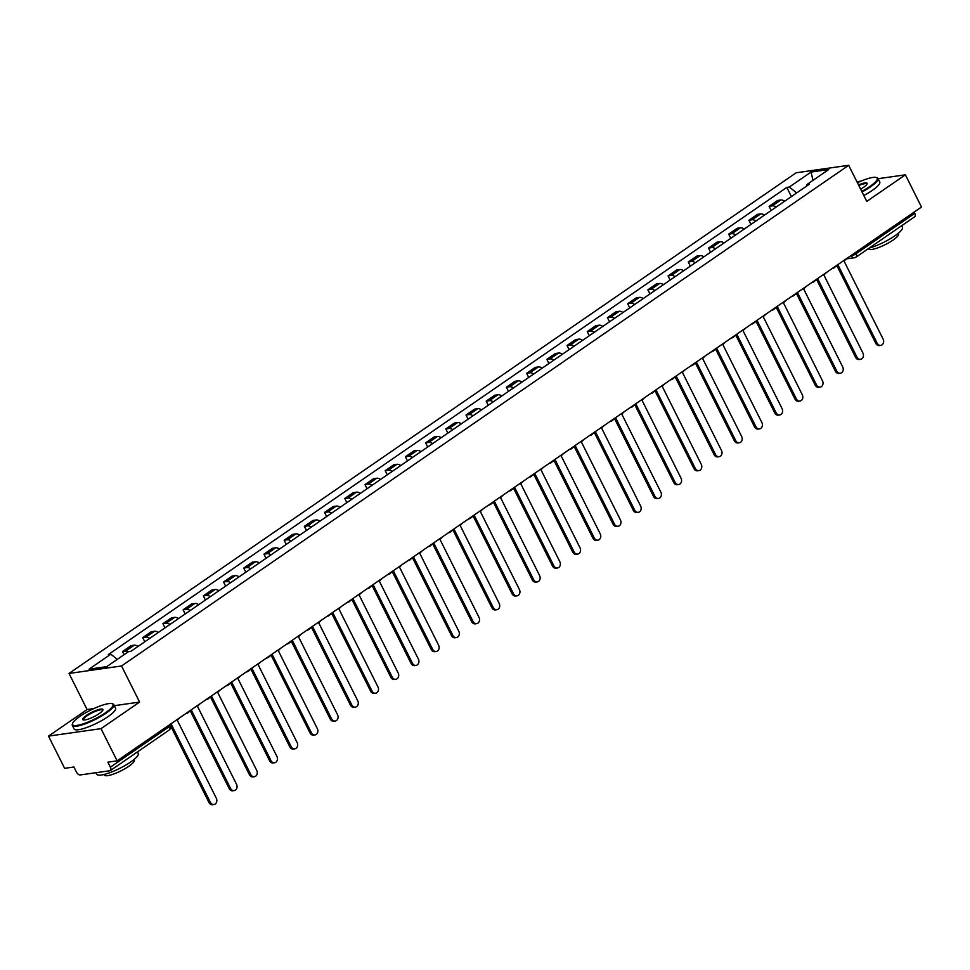 <?xml version="1.0" encoding="UTF-8"?>
<svg xmlns="http://www.w3.org/2000/svg" width="970" height="970" viewBox="0 0 970 970"><rect width="100%" height="100%" fill="white"/><g stroke="black" fill="none" stroke-linecap="round" stroke-linejoin="round"><path stroke-width="1.45" d="M48.5 736.109L101.013 728.652L117.14 760.856L921.5 207.034L905.374 174.818L866.768 201.396L848.689 165.3L796.188 172.769L69.028 673.447L87.094 709.543L48.5 736.109L64.626 768.325L73.926 767.003L76.436 772.023A3.71 1.964 -124.5 0 0 80.158 774.957L109.877 770.738A3.71 1.964 -124.5 0 0 110.362 770.556A3.71 1.964 -124.5 0 0 110.362 767.197L169.035 726.797A3.71 0.8 -26.6 0 0 170.247 725.439L169.823 724.59M101.013 728.652L139.607 702.074L121.541 665.978L848.689 165.3M117.14 760.856L107.852 762.178L110.362 767.197M905.374 174.818L878.105 178.698M860.948 181.135L856.91 181.705M914.092 212.127L914.722 213.364A3.71 1.964 55.5 0 1 914.722 216.722L856.049 257.123A3.71 1.964 -124.5 0 0 856.037 253.764L914.722 213.364M784.694 201.19A8.524 4.523 -124.5 0 0 780.862 199.99L777.649 200.45L769.101 206.331L772.302 205.882A8.524 4.523 55.5 0 1 776.133 207.083M771.186 210.49L769.101 206.331M764.481 215.11A8.524 4.523 -124.5 0 0 760.65 213.909L757.449 214.358L748.901 220.251L752.102 219.79A8.524 4.523 55.5 0 1 755.933 220.99M750.974 224.397L748.901 220.251M744.281 229.017A8.524 4.523 -124.5 0 0 740.449 227.817L737.236 228.277L728.688 234.158L731.901 233.709A8.524 4.523 55.5 0 1 735.733 234.91M730.774 238.317L728.688 234.158M724.069 242.936A8.524 4.523 -124.5 0 0 720.237 241.736L717.036 242.185L708.488 248.077L711.689 247.617A8.524 4.523 55.5 0 1 715.52 248.817M710.561 252.224L708.488 248.077M703.868 256.844A8.524 4.523 -124.5 0 0 700.037 255.643L696.824 256.104L688.276 261.985L691.489 261.524A8.524 4.523 55.5 0 1 695.32 262.724M690.361 266.144L688.276 261.985M683.656 270.751A8.524 4.523 -124.5 0 0 679.824 269.551L676.623 270.012L668.075 275.892L671.276 275.444A8.524 4.523 55.5 0 1 675.108 276.644M670.161 280.051L668.075 275.892M663.456 284.671A8.524 4.523 -124.5 0 0 659.624 283.47L656.411 283.919L647.863 289.812L651.076 289.351A8.524 4.523 55.5 0 1 654.908 290.551M649.948 293.971L647.863 289.812M643.243 298.578A8.524 4.523 -124.5 0 0 639.412 297.378L636.211 297.838L627.663 303.719L630.864 303.27A8.524 4.523 55.5 0 1 634.695 304.471M629.748 307.878L627.663 303.719M623.043 312.498A8.524 4.523 -124.5 0 0 619.212 311.297L615.999 311.746L607.45 317.639L610.663 317.178A8.524 4.523 55.5 0 1 614.495 318.378M609.536 321.785L607.45 317.639M602.831 326.405A8.524 4.523 -124.5 0 0 598.999 325.205L595.798 325.665L587.25 331.546L590.451 331.097A8.524 4.523 55.5 0 1 594.283 332.298M589.336 335.705L587.25 331.546M582.63 340.325A8.524 4.523 -124.5 0 0 578.799 339.124L575.598 339.573L567.038 345.466L570.251 345.005A8.524 4.523 55.5 0 1 574.082 346.205M569.123 349.612L567.038 345.466M562.418 354.232A8.524 4.523 -124.5 0 0 558.587 353.031L555.386 353.492L546.837 359.373L550.038 358.912A8.524 4.523 55.5 0 1 553.87 360.112M548.923 363.532L546.837 359.373M542.218 368.139A8.524 4.523 -124.5 0 0 538.386 366.939L535.185 367.4L526.637 373.28L529.838 372.832A8.524 4.523 55.5 0 1 533.67 374.032M528.711 377.439L526.637 373.28M522.005 382.059A8.524 4.523 -124.5 0 0 518.174 380.858L514.973 381.307L506.425 387.2L509.626 386.739A8.524 4.523 55.5 0 1 513.457 387.939M508.51 391.359L506.425 387.2M501.805 395.966A8.524 4.523 -124.5 0 0 497.974 394.766L494.773 395.226L486.225 401.107L489.426 400.658A8.524 4.523 55.5 0 1 493.257 401.859M488.298 405.266L486.225 401.107M481.593 409.886A8.524 4.523 -124.5 0 0 477.761 408.685L474.56 409.134L466.012 415.027L469.213 414.566A8.524 4.523 55.5 0 1 473.045 415.766M468.098 419.173L466.012 415.027M461.393 423.793A8.524 4.523 -124.5 0 0 457.561 422.593L454.36 423.053L445.812 428.934L449.013 428.485A8.524 4.523 55.5 0 1 452.844 429.686M447.885 433.093L445.812 428.934M441.18 437.712A8.524 4.523 -124.5 0 0 437.349 436.512L434.148 436.961L425.6 442.853L428.801 442.393A8.524 4.523 55.5 0 1 432.632 443.593M427.685 447L425.6 442.853M420.98 451.62A8.524 4.523 -124.5 0 0 417.149 450.419L413.947 450.88L405.399 456.761L408.6 456.3A8.524 4.523 55.5 0 1 412.432 457.5M407.473 460.92L405.399 456.761M400.768 465.527A8.524 4.523 -124.5 0 0 396.936 464.327L393.735 464.788L385.187 470.68L388.388 470.22A8.524 4.523 55.5 0 1 392.219 471.42M387.272 474.827L385.187 470.68M380.567 479.447A8.524 4.523 -124.5 0 0 376.736 478.246L373.535 478.695L364.987 484.588L368.188 484.127A8.524 4.523 55.5 0 1 372.019 485.327M367.06 488.747L364.987 484.588M360.355 493.354A8.524 4.523 -124.5 0 0 356.524 492.154L353.322 492.614L344.774 498.495L347.975 498.046A8.524 4.523 55.5 0 1 351.807 499.247M346.86 502.654L344.774 498.495M340.155 507.274A8.524 4.523 -124.5 0 0 336.323 506.073L333.122 506.522L324.574 512.415L327.775 511.954A8.524 4.523 55.5 0 1 331.607 513.154M326.647 516.561L324.574 512.415M319.942 521.181A8.524 4.523 -124.5 0 0 316.111 519.981L312.91 520.441L304.362 526.322L307.563 525.873A8.524 4.523 55.5 0 1 311.394 527.074M306.447 530.481L304.362 526.322M299.742 535.1A8.524 4.523 -124.5 0 0 295.911 533.9L292.71 534.349L284.161 540.241L287.362 539.781A8.524 4.523 55.5 0 1 291.194 540.981M286.235 544.388L284.161 540.241M279.542 549.008A8.524 4.523 -124.5 0 0 275.71 547.808L272.497 548.268L263.949 554.149L267.15 553.7A8.524 4.523 55.5 0 1 270.982 554.888M266.035 558.308L263.949 554.149M259.329 562.915A8.524 4.523 -124.5 0 0 255.498 561.715L252.297 562.176L243.749 568.068L246.95 567.608A8.524 4.523 55.5 0 1 250.781 568.808M245.822 572.215L243.749 568.068M239.129 576.835A8.524 4.523 -124.5 0 0 235.298 575.634L232.085 576.095L223.536 581.976L226.75 581.515A8.524 4.523 55.5 0 1 230.581 582.715M225.622 586.135L223.536 581.976M218.917 590.742A8.524 4.523 -124.5 0 0 215.085 589.542L211.884 590.002L203.336 595.883L206.537 595.434A8.524 4.523 55.5 0 1 210.369 596.635M205.41 600.042L203.336 595.883M198.717 604.662A8.524 4.523 -124.5 0 0 194.885 603.461L191.672 603.91L183.124 609.803L186.337 609.342A8.524 4.523 55.5 0 1 190.168 610.542M185.209 613.962L183.124 609.803M178.504 618.569A8.524 4.523 -124.5 0 0 174.673 617.369L171.472 617.829L162.924 623.71L166.125 623.261A8.524 4.523 55.5 0 1 169.956 624.462M165.009 627.869L162.924 623.71M158.304 632.488A8.524 4.523 -124.5 0 0 154.472 631.288L151.259 631.737L142.711 637.629L145.924 637.169A8.524 4.523 55.5 0 1 149.756 638.369M144.797 641.776L142.711 637.629M138.092 646.396A8.524 4.523 -124.5 0 0 134.26 645.195L131.059 645.656L122.511 651.537L125.712 651.088A8.524 4.523 55.5 0 1 128.513 651.682M124.087 654.689L122.511 651.537M796.697 192.921L789.265 187.052L811.029 172.066L828.671 169.556L806.907 184.542L806.713 186.034M789.265 187.052L786.803 187.404L108.337 654.544L110.81 654.192L89.046 669.179L106.688 666.669L128.452 651.682L130.926 651.331L809.38 184.191L806.907 184.542M69.028 673.447L121.541 665.978M87.094 709.543L93.884 708.573M114.302 705.675L139.607 702.074M791.387 196.583L786.803 187.404M110.81 654.192L117.334 659.345M811.029 172.066L813.005 180.347M880.748 345.393L879.378 345.587A4.268 3.492 -98.1 0 1 875.801 343.416L877.171 343.222A4.268 3.492 81.9 0 0 880.748 345.393A4.268 3.492 81.9 0 0 883.124 339.124L844.058 261.1L846.567 258.626M835.17 266.835L838.104 265.198L877.171 343.222M837.013 265.95L875.801 343.416M860.548 359.3L859.178 359.494A4.268 3.492 -98.1 0 1 855.601 357.324L856.959 357.13A4.268 3.492 81.9 0 0 860.548 359.3A4.268 3.492 81.9 0 0 862.924 353.031L823.857 275.007L826.355 272.534M814.97 280.754L817.892 279.117L856.959 357.13M816.801 279.857L855.601 357.324M840.335 373.22L838.977 373.414A4.268 3.492 -98.1 0 1 835.388 371.243L836.758 371.049A4.268 3.492 81.9 0 0 840.335 373.22A4.268 3.492 81.9 0 0 842.712 366.939L803.645 288.927L806.155 286.453M794.757 294.662L797.692 293.025L836.758 371.049M796.6 293.777L835.388 371.243M820.135 387.127L818.765 387.321A4.268 3.492 -98.1 0 1 815.188 385.151L816.546 384.957A4.268 3.492 81.9 0 0 820.135 387.127A4.268 3.492 81.9 0 0 822.511 380.858L783.445 302.834L785.942 300.361M774.557 308.581L777.479 306.944L816.546 384.957M776.388 307.684L815.188 385.151M799.923 401.046L798.565 401.24A4.268 3.492 -98.1 0 1 794.976 399.07L796.346 398.876A4.268 3.492 81.9 0 0 799.923 401.046A4.268 3.492 81.9 0 0 802.299 394.766L763.232 316.753L765.742 314.28M754.345 322.489L757.279 320.852L796.346 398.876M756.188 321.603L794.976 399.07M779.722 414.954L778.352 415.148A4.268 3.492 -98.1 0 1 774.775 412.978L776.133 412.783A4.268 3.492 81.9 0 0 779.722 414.954A4.268 3.492 81.9 0 0 782.099 408.685L743.032 330.661L745.53 328.187M734.144 336.396L737.067 334.759L776.133 412.783M735.987 335.511L774.775 412.978M861.76 191.381A22.625 4.886 -26.6 0 0 869.823 186.507A22.625 4.886 -26.6 0 0 876.249 177.486A22.625 4.886 -26.6 0 0 857.407 182.7M876.249 177.486L876.965 177.704A23.171 5.008 153.4 0 1 877.971 178.431A23.171 5.008 153.4 0 1 870.381 186.943A23.171 5.008 153.4 0 1 862.051 191.975M858.523 184.93A11.313 2.449 153.4 0 1 867.119 183.876A11.313 2.449 153.4 0 1 863.421 187.416A11.313 2.449 153.4 0 1 860.645 189.15M866.925 184.264A10.755 2.328 -26.6 0 0 866.865 183.997A10.755 2.328 -26.6 0 0 858.826 185.525M901.651 225.719L902.452 227.319A23.171 5.008 153.4 0 1 894.861 235.831A23.171 5.008 153.4 0 1 869.205 248.065M898.208 233.333L898.523 233.952A16.684 3.613 153.4 0 1 893.055 240.075A16.684 3.613 153.4 0 1 877.874 247.823A16.684 3.613 153.4 0 1 868.671 248.89L868.502 248.55M877.971 178.431L879.766 181.996A23.171 5.008 153.4 0 1 872.163 190.508A23.171 5.008 153.4 0 1 863.833 195.528M79.989 716.333A22.625 4.886 -26.6 0 0 72.592 723.414A22.625 4.886 -26.6 0 0 83.008 723.899A22.625 4.886 -26.6 0 0 105.621 712.683A22.625 4.886 -26.6 0 0 112.047 703.662A22.625 4.886 -26.6 0 0 79.989 716.333M112.047 703.662L112.762 703.88A23.171 5.008 153.4 0 1 113.769 704.62A23.171 5.008 153.4 0 1 106.179 713.132A23.171 5.008 153.4 0 1 85.105 723.899A23.171 5.008 153.4 0 1 72.326 725.378A23.171 5.008 153.4 0 1 72.35 724.129L72.592 723.414M86.403 715.423A11.313 2.449 153.4 0 1 97.703 709.822A11.313 2.449 153.4 0 1 102.917 710.052A11.313 2.449 153.4 0 1 99.219 713.605A11.313 2.449 153.4 0 1 83.19 719.934A11.313 2.449 153.4 0 1 86.403 715.423M102.723 710.44A10.755 2.328 -26.6 0 0 102.662 710.185A10.755 2.328 -26.6 0 0 96.733 710.864A10.755 2.328 -26.6 0 0 86.96 715.86A10.755 2.328 -26.6 0 0 83.432 719.813A10.755 2.328 -26.6 0 0 83.602 720.007M137.449 751.895L138.249 753.508A23.171 5.008 153.4 0 1 130.659 762.008A23.171 5.008 153.4 0 1 109.586 772.775A23.171 5.008 153.4 0 1 96.806 774.254L96.03 772.702M134.005 759.522L134.309 760.128A16.684 3.613 153.4 0 1 128.84 766.264A16.684 3.613 153.4 0 1 113.672 774.011A16.684 3.613 153.4 0 1 104.469 775.078L104.166 774.46M113.769 704.62L115.551 708.185A23.171 5.008 153.4 0 1 107.961 716.684A23.171 5.008 153.4 0 1 86.888 727.452A23.171 5.008 153.4 0 1 74.108 728.931L72.326 725.378M759.51 428.873L758.152 429.067A4.268 3.492 -98.1 0 1 754.563 426.897L755.933 426.703A4.268 3.492 81.9 0 0 759.51 428.873A4.268 3.492 81.9 0 0 761.886 422.593L722.82 344.58L725.33 342.095M713.932 350.315L716.866 348.679L755.933 426.703M715.775 349.43L754.563 426.897M739.31 442.781L737.94 442.975A4.268 3.492 -98.1 0 1 734.363 440.804L735.721 440.61A4.268 3.492 81.9 0 0 739.31 442.781A4.268 3.492 81.9 0 0 741.686 436.512L702.62 358.488L705.117 356.014M693.732 364.223L696.654 362.586L735.721 440.61M695.575 363.338L734.363 440.804M719.097 456.688L717.739 456.882A4.268 3.492 -98.1 0 1 714.15 454.712L715.52 454.518A4.268 3.492 81.9 0 0 719.097 456.688A4.268 3.492 81.9 0 0 721.474 450.419L682.407 372.395L684.917 369.922M673.532 378.142L676.454 376.505L715.52 454.518M675.362 377.257L714.15 454.712M698.897 470.608L697.527 470.802A4.268 3.492 -98.1 0 1 693.95 468.631L695.32 468.437A4.268 3.492 81.9 0 0 698.897 470.608A4.268 3.492 81.9 0 0 701.274 464.327L662.207 386.315L664.705 383.841M653.319 392.05L656.241 390.413L695.32 468.437M655.162 391.165L693.95 468.631M678.685 484.515L677.327 484.709A4.268 3.492 -98.1 0 1 673.738 482.539L675.108 482.345A4.268 3.492 81.9 0 0 678.685 484.515A4.268 3.492 81.9 0 0 681.061 478.246L641.995 400.222L644.504 397.748M633.119 405.969L636.041 404.332L675.108 482.345M634.95 405.072L673.738 482.539M658.485 498.434L657.114 498.628A4.268 3.492 -98.1 0 1 653.537 496.458L654.908 496.264A4.268 3.492 81.9 0 0 658.485 498.434A4.268 3.492 81.9 0 0 660.861 492.154L621.794 414.141L624.292 411.668M612.907 419.877L615.829 418.24L654.908 496.264M614.75 418.991L653.537 496.458M638.272 512.342L636.914 512.536A4.268 3.492 -98.1 0 1 633.325 510.365L634.695 510.171A4.268 3.492 81.9 0 0 638.272 512.342A4.268 3.492 81.9 0 0 640.649 506.073L601.582 428.049L604.092 425.575M592.706 433.784L595.628 432.147L634.695 510.171M594.537 432.899L633.325 510.365M618.072 526.261L616.702 526.455A4.268 3.492 -98.1 0 1 613.125 524.285L614.495 524.091A4.268 3.492 81.9 0 0 618.072 526.261A4.268 3.492 81.9 0 0 620.448 519.981L581.382 441.968L583.879 439.495M572.494 447.703L575.416 446.067L614.495 524.091M574.337 446.818L613.125 524.285M597.859 540.169L596.501 540.363A4.268 3.492 -98.1 0 1 592.925 538.192L594.283 537.998A4.268 3.492 81.9 0 0 597.859 540.169A4.268 3.492 81.9 0 0 600.248 533.9L561.169 455.876L563.679 453.402M552.294 461.611L555.216 459.974L594.283 537.998M554.125 460.726L592.925 538.192M577.659 554.076L576.289 554.27A4.268 3.492 -98.1 0 1 572.712 552.1L574.082 551.906A4.268 3.492 81.9 0 0 577.659 554.076A4.268 3.492 81.9 0 0 580.036 547.808L540.969 469.783L543.479 467.31M532.081 475.53L535.003 473.893L574.082 551.906M533.924 474.645L572.712 552.1M557.447 567.996L556.089 568.19A4.268 3.492 -98.1 0 1 552.512 566.019L553.87 565.825A4.268 3.492 81.9 0 0 557.447 567.996A4.268 3.492 81.9 0 0 559.836 561.715L520.757 483.703L523.266 481.229M511.881 489.438L514.803 487.801L553.87 565.825M513.712 488.553L552.512 566.019M537.247 581.903L535.876 582.097A4.268 3.492 -98.1 0 1 532.3 579.927L533.67 579.733A4.268 3.492 81.9 0 0 537.247 581.903A4.268 3.492 81.9 0 0 539.623 575.634L500.556 497.61L503.066 495.136M491.669 503.357L494.591 501.72L533.67 579.733M493.512 502.46L532.3 579.927M517.034 595.822L515.676 596.016A4.268 3.492 -98.1 0 1 512.099 593.846L513.457 593.652A4.268 3.492 81.9 0 0 517.034 595.822A4.268 3.492 81.9 0 0 519.423 589.542L480.344 511.529L482.854 509.056M471.468 517.265L474.391 515.628L513.457 593.652M473.299 516.38L512.099 593.846M496.834 609.73L495.464 609.924A4.268 3.492 -98.1 0 1 491.887 607.753L493.257 607.559A4.268 3.492 81.9 0 0 496.834 609.73A4.268 3.492 81.9 0 0 499.211 603.461L460.144 525.437L462.654 522.963M451.256 531.172L454.19 529.535L493.257 607.559M453.099 530.287L491.887 607.753M476.622 623.649L475.264 623.843A4.268 3.492 -98.1 0 1 471.687 621.673L473.045 621.479A4.268 3.492 81.9 0 0 476.622 623.649A4.268 3.492 81.9 0 0 479.01 617.369L439.931 539.356L442.441 536.883M431.056 545.091L433.978 543.455L473.045 621.479M432.887 544.206L471.687 621.673M456.421 637.557L455.051 637.751A4.268 3.492 -98.1 0 1 451.474 635.58L452.844 635.386A4.268 3.492 81.9 0 0 456.421 637.557A4.268 3.492 81.9 0 0 458.798 631.288L419.731 553.264L422.241 550.79M410.843 558.999L413.778 557.362L452.844 635.386M412.686 558.114L451.474 635.58M436.221 651.464L434.851 651.658A4.268 3.492 -98.1 0 1 431.274 649.488L432.632 649.294A4.268 3.492 81.9 0 0 436.221 651.464A4.268 3.492 81.9 0 0 438.598 645.195L399.519 567.171L402.029 564.698M390.643 572.918L393.565 571.281L432.632 649.294M392.474 572.033L431.274 649.488M416.009 665.384L414.639 665.578A4.268 3.492 -98.1 0 1 411.062 663.407L412.432 663.213A4.268 3.492 81.9 0 0 416.009 665.384A4.268 3.492 81.9 0 0 418.385 659.103L379.318 581.091L381.828 578.617M370.431 586.826L373.365 585.189L412.432 663.213M372.274 585.941L411.062 663.407M395.808 679.291L394.438 679.485A4.268 3.492 -98.1 0 1 390.861 677.315L392.219 677.121A4.268 3.492 81.9 0 0 395.808 679.291A4.268 3.492 81.9 0 0 398.185 673.022L359.118 594.998L361.616 592.524M350.231 600.745L353.153 599.108L392.219 677.121M352.061 599.848L390.861 677.315M375.596 693.211L374.226 693.404A4.268 3.492 -98.1 0 1 370.649 691.234L372.019 691.04A4.268 3.492 81.9 0 0 375.596 693.211A4.268 3.492 81.9 0 0 377.973 686.93L338.906 608.917L341.416 606.444M330.018 614.653L332.952 613.016L372.019 691.04M331.861 613.767L370.649 691.234M355.396 707.118L354.026 707.312A4.268 3.492 -98.1 0 1 350.449 705.141L351.807 704.947A4.268 3.492 81.9 0 0 355.396 707.118A4.268 3.492 81.9 0 0 357.772 700.849L318.706 622.825L321.203 620.351M309.818 628.56L312.74 626.935L351.807 704.947M311.649 627.675L350.449 705.141M335.183 721.037L333.825 721.231A4.268 3.492 -98.1 0 1 330.236 719.061L331.607 718.867A4.268 3.492 81.9 0 0 335.183 721.037A4.268 3.492 81.9 0 0 337.56 714.757L298.493 636.744L301.003 634.271M289.606 642.479L292.54 640.843L331.607 718.867M291.449 641.594L330.236 719.061M314.983 734.945L313.613 735.139A4.268 3.492 -98.1 0 1 310.036 732.968L311.394 732.774A4.268 3.492 81.9 0 0 314.983 734.945A4.268 3.492 81.9 0 0 317.36 728.676L278.293 650.652L280.791 648.178M269.405 656.387L272.327 654.75L311.394 732.774M271.248 655.502L310.036 732.968M294.771 748.852L293.413 749.046A4.268 3.492 -98.1 0 1 289.824 746.876L291.194 746.682A4.268 3.492 81.9 0 0 294.771 748.852A4.268 3.492 81.9 0 0 297.147 742.583L258.081 664.559L260.59 662.086M249.193 670.306L252.127 668.669L291.194 746.682M251.036 669.421L289.824 746.876M274.571 762.772L273.2 762.966A4.268 3.492 -98.1 0 1 269.624 760.795L270.982 760.601A4.268 3.492 81.9 0 0 274.571 762.772A4.268 3.492 81.9 0 0 276.947 756.503L237.88 678.479L240.378 676.005M228.993 684.214L231.915 682.577L270.982 760.601M230.836 683.329L269.624 760.795M254.358 776.679L253 776.873A4.268 3.492 -98.1 0 1 249.411 774.703L250.781 774.509A4.268 3.492 81.9 0 0 254.358 776.679A4.268 3.492 81.9 0 0 256.735 770.41L217.668 692.386L220.178 689.912M208.78 698.133L211.715 696.496L250.781 774.509M210.623 697.236L249.411 774.703M234.158 790.598L232.788 790.793A4.268 3.492 -98.1 0 1 229.211 788.622L230.569 788.428A4.268 3.492 81.9 0 0 234.158 790.598A4.268 3.492 81.9 0 0 236.535 784.318L197.468 706.305L199.965 703.832M188.58 712.041L191.502 710.404L230.569 788.428M190.423 711.155L229.211 788.622M213.946 804.506L212.588 804.7A4.268 3.492 -98.1 0 1 208.999 802.529L210.369 802.336A4.268 3.492 81.9 0 0 213.946 804.506A4.268 3.492 81.9 0 0 216.322 798.237L177.255 720.213L179.765 717.739M170.102 725.136L171.302 724.323L210.369 802.336M170.211 725.063L208.999 802.529M850.399 255.983L851.357 255.85A3.71 0.8 -26.6 0 0 856.037 253.764L855.419 252.527M851.163 255.462L851.357 255.85A3.71 3.043 -98.1 0 0 854.461 257.741A3.71 3.71 0 0 0 856.049 257.123A3.71 1.964 -124.5 0 1 855.564 257.305A3.71 3.043 -98.1 0 1 854.461 257.741L846.677 258.844M145.924 637.169L154.472 631.288M166.125 623.261L174.673 617.369M186.337 609.342L194.885 603.461M206.537 595.434L215.085 589.542M226.75 581.515L235.298 575.634M246.95 567.608L255.498 561.715M267.15 553.7L275.71 547.808M287.362 539.781L295.911 533.9M307.563 525.873L316.111 519.981M327.775 511.954L336.323 506.073M347.975 498.046L356.524 492.154M368.188 484.127L376.736 478.246M388.388 470.22L396.936 464.327M408.6 456.3L417.149 450.419M428.801 442.393L437.349 436.512M449.013 428.485L457.561 422.593M469.213 414.566L477.761 408.685M489.426 400.658L497.974 394.766M509.626 386.739L518.174 380.858M529.838 372.832L538.386 366.939M550.038 358.912L558.587 353.031M570.251 345.005L578.799 339.124M590.451 331.097L598.999 325.205M610.663 317.178L619.212 311.297M630.864 303.27L639.412 297.378M651.076 289.351L659.624 283.47M671.276 275.444L679.824 269.551M691.489 261.524L700.037 255.643M711.689 247.617L720.237 241.736M731.901 233.709L740.449 227.817M752.102 219.79L760.65 213.909M772.302 205.882L780.862 199.99M125.712 651.088L134.26 645.195M832.308 268.435A3.71 3.043 81.9 0 0 832.636 268.411A3.71 3.043 81.9 0 0 833.739 267.975M812.108 282.355A3.71 3.043 81.9 0 0 812.436 282.331A3.71 3.043 81.9 0 0 813.527 281.894M795.097 294.068A3.71 3.71 0 0 1 792.223 296.238L791.86 296.286A3.71 3.043 81.9 0 0 792.223 296.238A3.71 3.043 81.9 0 0 793.327 295.801M771.696 310.182A3.71 3.043 81.9 0 0 772.023 310.157A3.71 3.043 81.9 0 0 773.114 309.721M751.483 324.089A3.71 3.043 81.9 0 0 751.811 324.065A3.71 3.043 81.9 0 0 752.914 323.628M731.283 337.996A3.71 3.043 81.9 0 0 731.61 337.972A3.71 3.043 81.9 0 0 732.702 337.548M711.071 351.916A3.71 3.043 81.9 0 0 711.398 351.892A3.71 3.043 81.9 0 0 712.501 351.455M690.87 365.823A3.71 3.043 81.9 0 0 691.198 365.799A3.71 3.043 81.9 0 0 692.289 365.363M673.859 377.536A3.71 3.71 0 0 1 670.985 379.719L670.622 379.767A3.71 3.043 81.9 0 0 670.985 379.719A3.71 3.043 81.9 0 0 672.089 379.282M650.458 393.65A3.71 3.043 81.9 0 0 650.785 393.626A3.71 3.043 81.9 0 0 651.876 393.189M630.245 407.57A3.71 3.043 81.9 0 0 630.573 407.545A3.71 3.043 81.9 0 0 631.676 407.109M610.045 421.477A3.71 3.043 81.9 0 0 610.372 421.453A3.71 3.043 81.9 0 0 611.464 421.016M593.034 433.19A3.71 3.71 0 0 1 590.16 435.36L589.796 435.421A3.71 3.043 81.9 0 0 590.16 435.36A3.71 3.043 81.9 0 0 591.263 434.936M569.632 449.304A3.71 3.043 81.9 0 0 569.96 449.28A3.71 3.043 81.9 0 0 571.063 448.843M549.42 463.211A3.71 3.043 81.9 0 0 549.747 463.187A3.71 3.043 81.9 0 0 550.851 462.751M529.22 477.131A3.71 3.043 81.9 0 0 529.547 477.107A3.71 3.043 81.9 0 0 530.651 476.67M509.02 491.038A3.71 3.043 81.9 0 0 509.335 491.014A3.71 3.043 81.9 0 0 510.438 490.577M488.807 504.958A3.71 3.043 81.9 0 0 489.135 504.933A3.71 3.043 81.9 0 0 490.238 504.497M468.607 518.865A3.71 3.043 81.9 0 0 468.922 518.841A3.71 3.043 81.9 0 0 470.026 518.404M448.395 532.772A3.71 3.043 81.9 0 0 448.722 532.748A3.71 3.043 81.9 0 0 449.825 532.324M428.194 546.692A3.71 3.043 81.9 0 0 428.522 546.668A3.71 3.043 81.9 0 0 429.613 546.231M407.982 560.599A3.71 3.043 81.9 0 0 408.309 560.575A3.71 3.043 81.9 0 0 409.413 560.151M390.971 572.312A3.71 3.71 0 0 1 388.109 574.495L387.733 574.543A3.71 3.043 81.9 0 0 388.109 574.495A3.71 3.043 81.9 0 0 389.2 574.058M367.569 588.426A3.71 3.043 81.9 0 0 367.897 588.402A3.71 3.043 81.9 0 0 369 587.966M347.369 602.346A3.71 3.043 81.9 0 0 347.696 602.321A3.71 3.043 81.9 0 0 348.788 601.885M330.358 614.046A3.71 3.71 0 0 1 327.484 616.229L327.12 616.277A3.71 3.043 81.9 0 0 327.484 616.229A3.71 3.043 81.9 0 0 328.587 615.792M306.956 630.16A3.71 3.043 81.9 0 0 307.284 630.136A3.71 3.043 81.9 0 0 308.375 629.712M286.744 644.08A3.71 3.043 81.9 0 0 287.071 644.056A3.71 3.043 81.9 0 0 288.175 643.619M266.544 657.987A3.71 3.043 81.9 0 0 266.871 657.963A3.71 3.043 81.9 0 0 267.962 657.539M249.532 669.7A3.71 3.71 0 0 1 246.659 671.883L246.295 671.931A3.71 3.043 81.9 0 0 246.659 671.883A3.71 3.043 81.9 0 0 247.762 671.446M226.131 685.814A3.71 3.043 81.9 0 0 226.459 685.79A3.71 3.043 81.9 0 0 227.55 685.353M205.919 699.734A3.71 3.043 81.9 0 0 206.246 699.71A3.71 3.043 81.9 0 0 207.35 699.273M185.719 713.641A3.71 3.043 81.9 0 0 186.046 713.617A3.71 3.043 81.9 0 0 187.137 713.18M168.416 725.56L169.035 726.797A3.71 1.964 -124.5 0 1 169.035 730.155A3.71 3.71 0 0 0 170.247 725.439M168.562 730.337A3.71 1.964 -124.5 0 0 169.035 730.155L110.362 770.556M832.272 268.472L832.636 268.411A3.71 3.71 0 0 0 835.51 266.241M812.06 282.379L812.436 282.331A3.71 3.71 0 0 0 815.297 280.148M771.647 310.206L772.023 310.157A3.71 3.71 0 0 0 774.897 307.975M751.447 324.113L751.811 324.065A3.71 3.71 0 0 0 754.684 321.882M731.247 338.033L731.61 337.972A3.71 3.71 0 0 0 734.484 335.802M711.034 351.94L711.398 351.892A3.71 3.71 0 0 0 714.272 349.709M690.834 365.86L691.198 365.799A3.71 3.71 0 0 0 694.071 363.629M650.421 393.674L650.785 393.626A3.71 3.71 0 0 0 653.659 391.456M630.209 407.594L630.573 407.545A3.71 3.71 0 0 0 633.446 405.363M610.009 421.501L610.372 421.453A3.71 3.71 0 0 0 613.246 419.27M569.596 449.328L569.96 449.28A3.71 3.71 0 0 0 572.833 447.097M549.384 463.248L549.747 463.187A3.71 3.71 0 0 0 552.621 461.017M529.183 477.155L529.547 477.107A3.71 3.71 0 0 0 532.421 474.924M508.971 491.062L509.335 491.014A3.71 3.71 0 0 0 512.208 488.844M488.771 504.982L489.135 504.933A3.71 3.71 0 0 0 492.008 502.751M468.558 518.889L468.922 518.841A3.71 3.71 0 0 0 471.796 516.658M448.358 532.809L448.722 532.748A3.71 3.71 0 0 0 451.596 530.578M428.146 546.716L428.522 546.668A3.71 3.71 0 0 0 431.383 544.485M407.946 560.636L408.309 560.575A3.71 3.71 0 0 0 411.183 558.405M367.533 588.45L367.897 588.402A3.71 3.71 0 0 0 370.77 586.232M347.321 602.37L347.696 602.321A3.71 3.71 0 0 0 350.558 600.139M306.908 630.197L307.284 630.136A3.71 3.71 0 0 0 310.145 627.966M286.708 644.104L287.071 644.056A3.71 3.71 0 0 0 289.945 641.873M266.495 658.024L266.871 657.963A3.71 3.71 0 0 0 269.745 655.793M226.095 685.838L226.459 685.79A3.71 3.71 0 0 0 229.332 683.62M205.882 699.758L206.246 699.71A3.71 3.71 0 0 0 209.12 697.527M185.682 713.665L186.046 713.617A3.71 3.71 0 0 0 188.92 711.434"/></g></svg>
